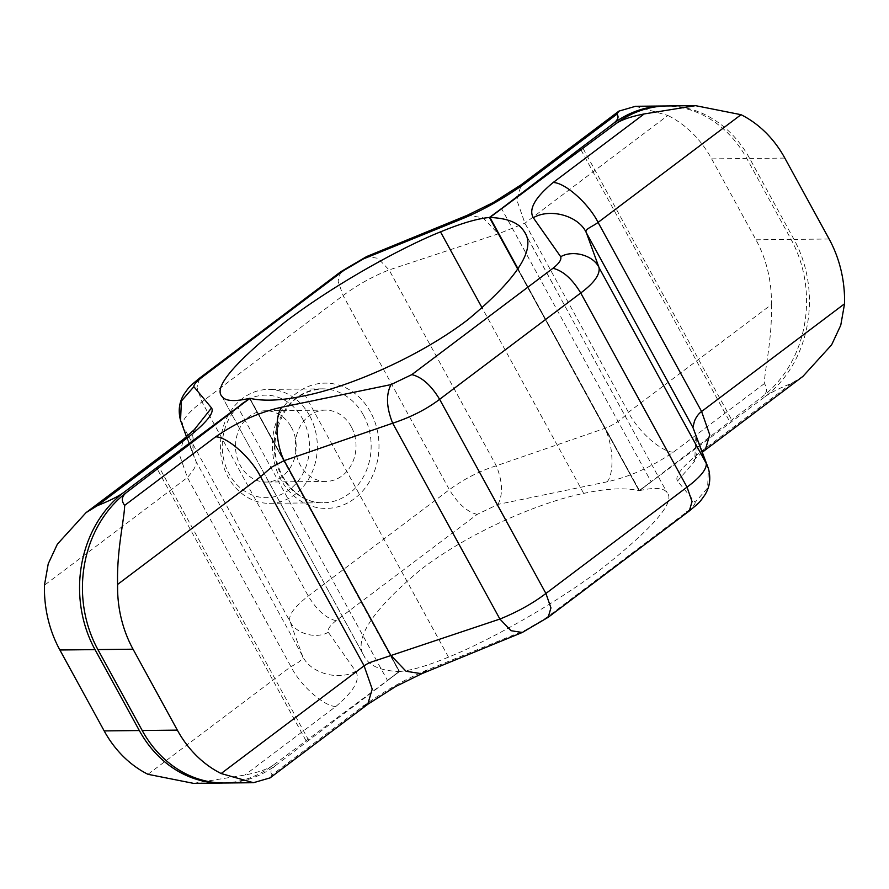 <?xml version="1.0" encoding="UTF-8"?>
<svg xmlns="http://www.w3.org/2000/svg" width="889" height="889" viewBox="0 0 889 889"><rect width="100%" height="100%" fill="white"/><g stroke="black" fill="none" stroke-linecap="round" stroke-linejoin="round"><path stroke-width="0.67" stroke-dasharray="4.45 3.33" d="M224.895 783.009A113.903 96.934 89.4 0 0 276.201 765.051L399.472 671.506C411.274 670.528 427.62 665.739 448.501 657.127C485.161 642.48 551.858 606.476 603.442 567.338C654.548 526.466 675.729 501.518 666.983 492.506C663.716 487.839 654.548 487.216 639.502 490.639L765.029 396.716A113.903 96.934 89.4 0 0 793.977 239.385L749.671 158.464A113.903 96.934 89.4 0 0 666.983 105.958M524.321 231.862L667.283 493.006L524.788 232.762M802.934 376.38L791.632 383.326C779.064 388.371 770.196 392.838 765.029 396.716M791.632 383.326L700.643 451.89C682.296 466.492 674.573 476.226 677.462 481.071L695.131 502.285L707.577 487.994L708.466 468.681M695.131 502.285C695.476 504.13 692.575 507.419 686.43 512.142L545.324 618.466L525.432 630.157L426.042 670.517C405.128 679.263 384.159 691.153 363.134 706.199L272.145 774.764L270.1 777.875M276.201 765.051C271.056 768.941 269.7 772.174 272.145 774.764M223.45 783.009A113.903 96.934 89.4 0 0 273.334 765.085L387.46 680.441L237.885 407.229L249.498 398.361L399.05 671.506C381.759 670.851 370.469 666.35 365.19 658.016L221.717 395.994M308.794 740.504L159.431 467.692M249.92 398.35L399.472 671.506M639.502 490.639L518.098 268.9M222.017 396.494L365.19 658.016C352.044 640.947 370.691 611.376 421.13 569.293C472.637 530.011 543.357 501.352 583.673 493.395C606.565 488.45 625.034 487.539 639.08 490.65L489.528 217.494L501.54 208.559L651.115 481.771L762.162 396.75A113.903 96.934 89.4 0 0 791.099 239.419L746.793 158.498A113.903 96.934 89.4 0 0 665.55 105.991M583.084 148.474L732.436 421.275M677.462 481.071L694.676 461.302L695.943 434.599M525.432 630.157L522.288 632.479M273.334 765.085C268.167 768.974 258.666 772.297 244.842 775.052L193.458 783.342M635.546 106.291L667.861 115.47L524.91 223.195L498.307 233.84L389.093 269.945C373.247 276.112 357.911 284.647 343.087 295.537L201.97 401.861C187.979 412.696 181.556 420.553 182.701 425.464L196.08 461.569C196.836 464.791 193.946 470.103 187.401 477.504L44.45 585.218M147.974 774.308L290.925 666.594C299.304 662.527 303.182 659.038 302.582 656.093L289.925 621.3C288.192 615.321 294.303 606.887 308.261 596.008L449.378 489.683C464.236 478.838 479.882 470.881 496.318 465.792L604.809 428.365C613.71 425.053 621.589 419.686 628.434 412.285L771.385 304.571A113.903 96.934 -90.6 0 0 755.95 239.797L711.656 158.875A113.903 96.934 89.4 0 0 667.861 115.47M771.385 304.571C772.385 338.665 764.696 369.224 764.34 383.615C768.029 388.482 767.307 392.86 762.162 396.75M764.34 383.615L673.34 452.179C651.415 467.069 629.345 476.949 607.131 481.816L497.996 504.396L477.182 514.375L336.064 620.711C329.963 625.489 327.363 629.334 328.297 632.268L355.711 671.273C338.609 681.218 310.05 673.062 302.582 656.093L196.08 461.569L193.08 454.446L193.069 431.187M328.297 632.268C315.951 639.447 295.326 633.557 289.925 621.3L182.701 425.464L180.534 420.319M497.996 504.396C503.152 494.306 502.596 481.438 496.318 465.792L389.093 269.945L378.003 258.31L366.713 256.521M607.131 481.816C614.51 473.326 613.266 444.589 604.809 428.365L498.307 233.84L482.949 217.727L467.314 215.271M355.711 671.273C360.656 679.407 354.033 691.153 335.842 706.488L244.842 775.052M305.916 740.526L157.386 469.236M581.028 149.985L729.569 421.308M250.009 398.372L399.561 671.528L387.46 680.441L399.05 671.506M639.08 490.65L651.115 481.771L639.058 490.75L517.831 269.334M517.965 269.111L639.058 490.75M639.48 490.739L651.115 481.771L639.48 490.739L518.065 268.967M399.561 671.528L249.72 398.305M399.128 671.528L387.46 680.441L399.305 671.517L249.52 398.261M309.594 415.685A56.952 48.473 89.4 0 0 268.245 389.426A56.952 48.473 89.4 0 0 220.394 446.9A56.952 48.473 89.4 0 0 269.467 503.33A56.952 48.473 89.4 0 0 311.561 473.493A56.952 48.473 89.4 0 0 309.594 415.685M291.359 427.198A35.649 30.337 -90.6 0 1 292.592 463.38A35.649 30.337 -90.6 0 1 266.244 482.06A35.649 30.337 -90.6 0 1 235.529 446.734A35.649 30.337 -90.6 0 1 265.478 410.762A35.649 30.337 -90.6 0 1 291.359 427.198M302.527 418.786A51.262 43.617 -90.6 0 1 268 497.618A51.262 43.617 -90.6 0 1 227.062 422.831A51.262 43.617 -90.6 0 1 302.527 418.786M351.177 426.553A35.649 30.337 89.4 0 0 325.296 410.118A35.649 30.337 89.4 0 0 295.337 446.1A35.649 30.337 89.4 0 0 326.063 481.416A35.649 30.337 89.4 0 0 352.411 462.747A35.649 30.337 89.4 0 0 351.177 426.553M370.491 412.007A62.652 53.318 89.4 0 0 278.257 416.952A62.652 53.318 89.4 0 0 328.297 508.352A62.652 53.318 89.4 0 0 370.491 412.007M336.064 620.711C326.03 618.299 316.762 610.065 308.261 596.008L201.97 401.861L196.947 387.437L199.703 378.047M477.182 514.375C467.147 511.964 457.879 503.741 449.378 489.683L343.087 295.537L338.053 281.113L340.82 271.712M448.501 657.127L305.327 395.605M784.82 158.086L749.671 158.464M829.115 239.008L793.977 239.385M700.643 451.89L702.243 451.512M711.656 158.875L746.793 158.498M755.95 239.797L791.099 239.419M335.842 706.488C323.94 706.433 300.349 685.463 290.925 666.594L187.401 477.504L179.278 454.201L183.734 439.022M673.34 452.179C661.449 452.123 637.846 431.154 628.434 412.285L524.91 223.195L516.787 199.892L521.243 184.712M583.673 493.395L482.283 308.194M363.423 415.107A56.952 48.473 -90.6 0 1 365.39 472.915A56.952 48.473 -90.6 0 1 323.296 502.752A56.952 48.473 -90.6 0 1 274.223 446.322A56.952 48.473 -90.6 0 1 322.074 388.849A56.952 48.473 -90.6 0 1 363.423 415.107M702.477 452.134L693.498 460.402C691.675 459.591 700.076 461.347 695.92 434.554M195.502 428.598C197.325 429.409 188.924 427.653 193.08 454.446L186.523 436.866M269.467 503.33L323.296 502.752C296.315 504.241 271.356 472.426 275.368 439.166C280.657 408.095 296.226 391.327 322.074 388.849L268.245 389.426M325.296 410.118L265.478 410.762M326.063 481.416L266.244 482.06"/><path stroke-width="1.33" d="M250.009 398.372L237.885 407.229L249.92 398.35C263.966 401.461 282.435 400.55 305.327 395.605C345.643 387.648 416.363 358.989 467.87 319.707C518.309 277.624 536.956 248.053 523.81 230.984C518.531 222.65 507.241 218.149 489.95 217.494L501.54 208.559L489.439 217.472L517.965 269.111M249.942 398.25L126.838 492.25C121.693 496.14 120.971 500.518 124.66 505.385L215.66 436.821C236.896 422.175 258.966 412.296 281.869 407.184L391.004 384.604L411.818 374.625L552.936 268.289C559.048 263.522 561.637 259.666 560.703 256.732L533.289 217.727C528.422 209.271 535.045 197.525 553.158 182.512L644.158 113.948C630.334 116.703 620.833 120.026 615.666 123.915L489.872 217.472L580.206 148.496L581.028 149.985M524.321 231.862L524.788 232.762M518.098 268.9L489.95 217.494M644.158 113.948L695.542 105.658L666.983 105.958A113.903 96.934 89.4 0 0 615.666 123.915M142.207 730.502A113.903 96.934 89.4 0 0 224.895 783.009L253.454 782.709L221.139 773.53A113.903 96.934 -90.6 0 1 177.344 730.125L142.207 730.502L97.901 649.581A113.903 96.934 89.4 0 1 126.838 492.25M221.139 773.53L364.09 665.805C368.924 662.794 369.024 662.727 377.247 660.094L499.907 619.055C517.631 611.854 532.967 603.32 545.913 593.463L439.622 399.317C426.676 409.173 411.029 417.141 392.682 423.208L284.191 460.635L271.601 467.147L260.566 476.715L117.615 584.429A113.903 96.934 89.4 0 0 133.05 649.203L177.344 730.125M545.324 618.466L548.18 617.288L550.947 607.887L545.913 593.463L687.03 487.139C700.232 477.282 706.655 469.414 706.299 463.536L692.92 427.431L694.509 421.03C696.243 416.863 698.598 413.685 701.599 411.496L844.55 303.782A113.903 96.934 -90.6 0 0 829.115 239.008L784.82 158.086A113.903 96.934 89.4 0 0 741.026 114.692L598.075 222.406C592.196 226.939 583.995 229.14 586.418 232.907L599.075 267.7C600.064 274.701 593.941 283.135 580.739 292.992L439.622 399.317C431.121 385.259 421.853 377.036 411.818 374.625M844.55 303.782L840.761 325.241L831.626 344.843L802.934 376.38L705.266 449.978L709.722 434.799L701.599 411.496L598.075 222.406C588.651 203.537 565.06 182.567 553.158 182.512M560.703 256.732C573.049 249.553 593.674 255.443 599.075 267.7L706.299 463.536L708.466 468.681L692.92 427.431L586.418 232.907C578.95 215.938 550.391 207.782 533.289 217.727M686.43 512.142L689.297 510.953L548.18 617.288L522.288 632.479L510.997 630.69L499.907 619.055L392.682 423.208C386.404 407.562 385.848 394.694 391.004 384.604M426.042 670.517L421.686 673.729L406.051 671.273L390.693 655.16L284.191 460.635C275.734 444.411 274.49 415.674 281.869 407.184M215.66 436.821C227.551 436.877 251.154 457.846 260.566 476.715L364.09 665.805L372.213 689.108L367.757 704.288L270.089 777.875L253.454 782.709M695.542 105.658L741.026 114.692M117.615 584.429C116.615 550.335 124.304 519.776 124.66 505.385M222.017 783.042L193.458 783.342L147.974 774.308A113.903 96.934 -90.6 0 1 104.18 730.914L139.329 730.536A113.903 96.934 89.4 0 0 222.017 783.042A113.903 96.934 89.4 0 0 223.45 783.009M104.18 730.914L59.885 649.992A113.903 96.934 89.4 0 1 44.45 585.218L48.239 563.759L57.374 544.157L86.066 512.62L97.368 505.674C109.936 500.629 118.804 496.162 123.971 492.284A113.903 96.934 89.4 0 0 95.023 649.615L139.329 730.536M616.855 114.237L618.9 111.125L635.546 106.291L664.105 105.991A113.903 96.934 89.4 0 0 612.799 123.949C617.944 120.059 619.3 116.826 616.855 114.237L525.866 182.801C504.196 198.18 483.238 210.071 462.958 218.483L363.568 258.843L366.713 256.521L467.314 215.271L462.958 218.483M665.55 105.991A113.903 96.934 89.4 0 0 664.105 105.991M86.066 512.62L183.734 439.022L188.357 437.11C206.826 422.253 214.549 412.529 211.538 407.929L193.869 386.715C193.524 384.87 196.425 381.592 202.57 376.858L343.676 270.534L363.568 258.843M193.069 431.187L211.538 407.929M186.523 436.866L180.534 420.319L181.423 401.006L193.869 386.715M157.386 469.236L156.564 467.725L123.971 492.284M489.528 217.494C477.726 218.472 461.38 223.261 440.5 231.873C403.839 246.52 337.142 282.524 285.558 321.662C234.452 362.534 213.271 387.482 222.017 396.494L221.717 395.994M580.206 148.496L612.799 123.949M249.72 398.305L156.564 467.725M222.017 396.494C225.284 401.161 234.452 401.784 249.498 398.361M517.831 269.334L489.439 217.472M518.065 268.967L489.872 217.472M133.05 649.203L97.901 649.581M708.466 468.681C711 478.304 709.811 487.05 704.877 494.94C699.41 502.541 700.565 501.674 689.297 510.953L692.053 501.563L687.03 487.139L580.739 292.992C572.238 278.935 562.97 270.701 552.936 268.289M702.243 451.512L705.266 449.978L702.477 452.134M522.288 632.479L421.686 673.729L395.605 686.541L367.757 704.288L363.134 706.199M59.885 649.992L95.023 649.615M97.368 505.674L188.357 437.11M180.534 420.319C178 410.696 179.189 401.95 184.123 394.06C189.59 386.459 188.435 387.326 199.703 378.047L202.57 376.858M199.703 378.047L340.82 271.712L343.676 270.534M467.314 215.271L493.395 202.459L521.243 184.712L525.866 182.801M482.283 308.194L440.5 231.873M183.734 439.022L195.502 428.598M340.82 271.712L366.713 256.521M521.243 184.712L618.911 111.125"/></g></svg>
